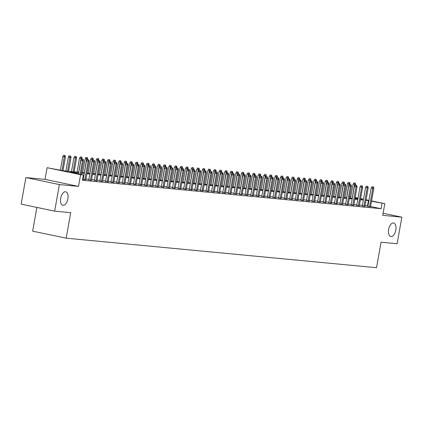 <?xml version="1.0" encoding="UTF-8"?>
<svg xmlns="http://www.w3.org/2000/svg" width="423" height="423" viewBox="0 0 423 423"><rect width="100%" height="100%" fill="white"/><g stroke="black" fill="none" stroke-linecap="round" stroke-linejoin="round"><path stroke-width="0.63" d="M388.652 229.419A6.916 3.574 -78.2 0 1 393.644 222.99A6.916 3.574 -78.2 0 1 395.801 230.096A6.916 3.574 -78.2 0 1 390.815 236.526A6.916 3.574 -78.2 0 1 388.652 229.419M60.711 198.207A6.916 3.574 -78.2 0 1 65.702 191.778A6.916 3.574 -78.2 0 1 67.86 198.889A6.916 3.574 -78.2 0 1 62.868 205.319A6.916 3.574 -78.2 0 1 60.711 198.207M349.657 196.494L350.841 196.61M36.886 207.423L32.656 231.164L66.168 238.17L376.528 267.706L381.07 242.205L397.118 243.733L401.85 217.163L383.106 213.25M66.168 238.17L70.71 212.669L54.662 211.14L21.15 204.135L25.882 177.57L59.394 184.576L78.514 186.395L80.597 174.704L47.08 167.698L63.461 170.807L78.784 172.261M78.514 186.395L45.002 179.389L25.882 177.57M45.002 179.389L47.08 167.698M54.662 211.14L59.394 184.576M367.878 206.445L370.532 206.789M362.3 205.911L364.949 206.255M356.716 205.382L359.365 205.726M351.132 204.848L353.787 205.192M345.554 204.32L348.203 204.663M339.97 203.786L342.619 204.129M334.387 203.257L337.041 203.6M328.803 202.723L331.458 203.066M323.225 202.194L325.874 202.538M317.641 201.66L320.296 202.004M312.058 201.131L314.712 201.475M306.479 200.597L309.128 200.941M300.896 200.068L303.55 200.412M295.312 199.54L297.966 199.878M289.734 199.006L292.383 199.349M284.15 198.477L286.799 198.821M278.567 197.943L281.221 198.287M272.988 197.414L275.637 197.758M267.405 196.88L270.054 197.224M261.821 196.351L264.475 196.695M256.238 195.817L258.892 196.161M250.659 195.289L253.308 195.632M245.076 194.754L247.73 195.098M239.492 194.226L242.146 194.569M233.914 193.692L236.563 194.035M228.33 193.163L230.979 193.507M222.747 192.629L225.401 192.973M217.168 192.1L219.817 192.444M211.585 191.566L214.234 191.91M206.001 191.037L208.655 191.381M200.417 190.509L203.072 190.847M194.839 189.975L197.488 190.318M189.255 189.446L191.91 189.79M183.672 188.912L186.326 189.255M178.094 188.383L180.743 188.727M172.51 187.849L175.159 188.193M166.926 187.32L169.581 187.664M161.348 186.786L163.997 187.13M155.764 186.257L158.414 186.601M150.181 185.723L152.835 186.067M144.597 185.195L147.252 185.538M139.019 184.661L141.668 185.004M133.435 184.132L136.09 184.476M127.852 183.598L130.506 183.942M122.273 183.069L124.922 183.413M116.69 182.535L119.344 182.879M111.106 182.006L113.761 182.35M105.528 181.478L108.177 181.816M99.944 180.944L102.593 181.287M94.361 180.415L97.015 180.758M88.782 179.881L91.431 180.224M82.596 179.394L85.848 179.696M78.657 172.975L69.8 172.129L83.384 174.969L82.437 180.283L381.075 208.703L370.58 206.509M367.968 205.964L365.06 205.636M362.395 205.382L359.476 205.102M356.811 204.848L353.898 204.573M351.227 204.32L348.314 204.039M345.649 203.786L342.73 203.511M340.066 203.257L337.152 202.977M334.482 202.723L331.569 202.448M328.898 202.194L325.985 201.914M323.32 201.66L320.407 201.385M317.736 201.131L314.823 200.851M312.153 200.597L309.239 200.322M306.575 200.068L303.656 199.788M300.991 199.534L298.078 199.259M295.407 199.006L292.494 198.725M289.829 198.472L286.91 198.197M284.245 197.943L281.332 197.663M278.662 197.409L275.748 197.134M273.078 196.88L270.165 196.605M267.5 196.351L264.587 196.071M261.916 195.817L259.003 195.542M256.333 195.289L253.419 195.008M250.754 194.754L247.836 194.48M245.171 194.226L242.257 193.946M239.587 193.692L236.674 193.417M234.009 193.163L231.09 192.883M228.425 192.629L225.512 192.354M222.842 192.1L219.928 191.82M217.258 191.566L214.345 191.291M211.68 191.037L208.766 190.757M206.096 190.503L203.183 190.228M200.513 189.975L197.599 189.694M194.934 189.441L192.021 189.166M189.351 188.912L186.437 188.632M183.767 188.378L180.854 188.103M178.189 187.849L175.27 187.574M172.605 187.32L169.692 187.04M167.022 186.786L164.108 186.511M161.443 186.257L158.525 185.977M155.86 185.723L152.946 185.448M150.276 185.195L147.363 184.914M144.692 184.661L141.779 184.386M139.114 184.132L136.201 183.852M133.531 183.598L130.617 183.323M127.947 183.069L125.034 182.789M122.369 182.535L119.45 182.26M116.785 182.006L113.872 181.726M111.201 181.472L108.288 181.197M105.623 180.944L102.704 180.663M100.04 180.41L97.126 180.135M94.456 179.881L91.542 179.601M88.872 179.347L85.959 179.072M83.294 178.818L82.712 178.76M83.199 179.352L82.617 179.294M371.579 200.893L384.814 203.659L382.73 215.344L401.85 217.163M384.814 203.659L371.526 201.2M381.075 208.703L382.022 203.394M83.384 174.969L80.597 174.704M355.161 197.462L358.022 198.059M360.634 198.604L363.494 199.201M366.107 199.746L368.967 200.343M360.549 199.08L362.099 199.228L360.581 198.91M357.964 198.366L355.109 197.768M350.799 196.864L349.636 196.621M81.449 172.515L84.367 172.796M87.032 173.049L89.946 173.324M92.616 173.578L95.529 173.858M98.199 174.112L101.113 174.387M103.778 174.641L106.691 174.921M109.361 175.175L112.275 175.45M114.945 175.704L117.858 175.984M120.523 176.238L123.442 176.513M126.107 176.766L129.02 177.047M131.69 177.3L134.604 177.575M137.269 177.829L140.187 178.109M142.852 178.363L145.766 178.638M148.436 178.892L151.349 179.172M154.02 179.426L156.933 179.701M159.598 179.955L162.511 180.235M165.181 180.489L168.095 180.764M170.765 181.018L173.679 181.293M176.343 181.546L179.262 181.827M181.927 182.08L184.84 182.355M187.511 182.609L190.424 182.889M193.089 183.143L196.008 183.418M198.673 183.672L201.586 183.952M204.256 184.206L207.17 184.481M209.84 184.735L212.753 185.015M215.418 185.269L218.331 185.544M221.002 185.797L223.915 186.078M226.585 186.332L229.499 186.606M232.164 186.86L235.077 187.14M237.747 187.394L240.661 187.669M243.331 187.923L246.244 188.203M248.909 188.457L251.828 188.732M254.493 188.986L257.406 189.266M260.076 189.52L262.99 189.795M265.655 190.049L268.573 190.324M271.238 190.577L274.152 190.858M276.822 191.111L279.735 191.386M282.405 191.64L285.319 191.92M287.984 192.174L290.897 192.449M293.567 192.703L296.481 192.983M299.151 193.237L302.064 193.512M304.729 193.766L307.648 194.046M310.313 194.3L313.226 194.575M315.896 194.829L318.81 195.109M321.475 195.363L324.393 195.638M327.058 195.891L329.972 196.172M332.642 196.425L335.555 196.7M338.226 196.954L341.139 197.234M343.804 197.488L346.717 197.763M349.387 198.017L352.301 198.297M354.971 198.551L357.884 198.826M368.914 200.65L366.006 200.322M363.341 200.068L360.422 199.788M357.758 199.534L354.844 199.259M352.174 199.006L349.261 198.725M346.596 198.472L343.677 198.197M341.012 197.943L338.099 197.663M335.428 197.409L332.515 197.134M329.845 196.88L326.931 196.6M324.267 196.346L321.353 196.071M318.683 195.817L315.77 195.537M313.099 195.283L310.186 195.008M307.521 194.754L304.602 194.48M301.937 194.226L299.024 193.946M296.354 193.692L293.44 193.417M290.775 193.163L287.857 192.883M285.192 192.629L282.278 192.354M279.608 192.1L276.695 191.82M274.025 191.566L271.111 191.291M268.446 191.037L265.533 190.757M262.863 190.503L259.949 190.228M257.279 189.975L254.366 189.694M251.701 189.441L248.782 189.166M246.117 188.912L243.204 188.632M240.534 188.378L237.62 188.103M234.955 187.849L232.037 187.569M229.372 187.315L226.458 187.04M223.788 186.786L220.875 186.506M218.205 186.252L215.291 185.977M212.626 185.723L209.713 185.448M207.043 185.195L204.129 184.914M201.459 184.661L198.546 184.386M195.881 184.132L192.962 183.852M190.297 183.598L187.384 183.323M184.714 183.069L181.8 182.789M179.135 182.535L176.217 182.26M173.552 182.006L170.638 181.726M167.968 181.472L165.055 181.197M162.39 180.944L159.471 180.663M156.806 180.41L153.893 180.135M151.223 179.881L148.309 179.601M145.639 179.347L142.725 179.072M140.061 178.818L137.147 178.538M134.477 178.284L131.564 178.009M128.893 177.755L125.98 177.475M123.315 177.221L120.396 176.946M117.731 176.692L114.818 176.417M112.148 176.164L109.234 175.883M106.57 175.63L103.651 175.355M100.986 175.101L98.073 174.821M95.402 174.567L92.489 174.292M89.819 174.038L86.905 173.758M84.24 173.504L81.327 173.229M367.492 205.864L368.438 200.55M82.638 159.27L81.734 159.08L82.638 159.27L82.533 160.708L83.537 160.803L81.1 174.493M80.116 174.287L82.533 160.708L80.904 160.365L78.482 173.948M81.734 159.08L80.904 160.365M83.537 160.803L83.199 159.323M65.084 155.537L63.619 155.294L65.084 155.537L65.422 157.018L62.789 156.579L60.367 170.157M64.523 155.484L62.001 170.501M65.422 157.018L62.985 170.707M62.789 156.579L63.619 155.294M88.222 159.799L87.318 159.614L88.222 159.799L88.116 161.237L89.121 161.332L85.821 179.86M84.817 179.764L88.116 161.237L86.488 160.899L83.167 179.516M87.318 159.614L86.488 160.899M89.121 161.332L88.782 159.857M93.806 160.333L92.896 160.143L93.806 160.333L93.7 161.766L94.704 161.866L91.4 180.388M90.395 180.293L93.7 161.766L92.066 161.427L88.751 180.045M92.896 160.143L92.066 161.427M94.704 161.866L94.361 160.386M99.384 160.862L98.48 160.677L99.384 160.862L99.278 162.3L100.283 162.395L96.983 180.922M95.979 180.822L99.278 162.3L97.65 161.961L94.334 180.579M98.48 160.677L97.65 161.961M100.283 162.395L99.944 160.914M104.967 161.396L104.063 161.205L104.967 161.396L104.862 162.829L105.866 162.929L102.567 181.451M101.562 181.356L104.862 162.829L103.233 162.49L99.913 181.107M104.063 161.205L103.233 162.49M105.866 162.929L105.528 161.449M70.667 156.066L69.203 155.828L70.667 156.066L71.006 157.546L68.373 157.107L65.888 171.035M70.107 156.013L67.553 171.193M71.006 157.546L68.558 171.289M68.373 157.107L69.203 155.828M76.246 156.6L74.786 156.357L76.246 156.6L76.589 158.075L73.951 157.642L71.471 171.569M75.691 156.547L73.137 171.727M76.589 158.075L74.141 171.823M73.951 157.642L74.786 156.357M81.829 157.129L80.365 156.891L81.829 157.129L82.168 158.609L79.535 158.17L77.055 172.098M81.274 157.076L78.715 172.256M82.168 158.609L82.078 159.111M79.535 158.17L80.365 156.891M87.413 157.663L85.948 157.419L87.413 157.663L87.751 159.138L85.118 158.704L82.633 172.632M86.852 157.61L84.299 172.79M87.751 159.138L87.661 159.645M85.118 158.704L85.948 157.419M110.551 161.924L109.647 161.739L110.551 161.924L110.445 163.363L111.45 163.458L108.151 181.98M107.146 181.885L110.445 163.363L108.811 163.019L105.496 181.641M109.647 161.739L108.811 163.019M111.45 163.458L111.106 161.977M92.991 158.191L91.532 157.948L92.991 158.191L93.335 159.672L90.696 159.233L88.217 173.16M92.436 158.139L89.882 173.319M93.335 159.672L93.245 160.174M90.696 159.233L91.532 157.948M116.135 162.458L115.225 162.268L116.135 162.458L116.024 163.891L117.028 163.987L113.729 182.514M112.724 182.419L116.024 163.891L114.395 163.553L111.08 182.17M115.225 162.268L114.395 163.553M117.028 163.987L116.69 162.511M98.575 158.725L97.11 158.482L98.575 158.725L98.913 160.201L96.28 159.767L93.8 173.694M98.02 158.673L95.461 173.853M98.913 160.201L98.823 160.708M96.28 159.767L97.11 158.482M121.713 162.987L120.809 162.797L121.713 162.987L121.607 164.425L122.612 164.521L119.312 183.043M118.308 182.948L121.607 164.425L119.979 164.082L116.658 182.704M120.809 162.797L119.979 164.082M122.612 164.521L122.273 163.04M104.158 159.254L102.694 159.011L104.158 159.254L104.497 160.735L101.864 160.296L99.384 174.223M103.598 159.201L101.044 174.382M104.497 160.735L104.407 161.237M101.864 160.296L102.694 159.011M127.297 163.521L126.392 163.331L127.297 163.521L127.191 164.954L128.195 165.049L124.896 183.577M123.891 183.482L127.191 164.954L125.557 164.616L122.242 183.233M126.392 163.331L125.557 164.616M128.195 165.049L127.857 163.574M109.742 159.788L108.277 159.545L109.742 159.788L110.08 161.263L107.442 160.83L104.962 174.757M109.182 159.735L106.628 174.916M110.08 161.263L109.991 161.771M107.442 160.83L108.277 159.545M132.88 164.05L131.971 163.86L132.88 164.05L132.769 165.488L133.774 165.583L130.474 184.105M129.47 184.01L132.769 165.488L131.141 165.144L127.825 183.762M131.971 163.86L131.141 165.144M133.774 165.583L133.435 164.103M115.32 160.317L113.856 160.074L115.32 160.317L115.659 161.798L113.026 161.359L110.546 175.286M114.765 160.264L112.206 175.445M115.659 161.798L115.569 162.3M113.026 161.359L113.856 160.074M138.458 164.584L137.554 164.394L138.458 164.584L138.353 166.017L139.357 166.112L136.058 184.64M135.053 184.544L138.353 166.017L136.724 165.679L133.409 184.296M137.554 164.394L136.724 165.679M139.357 166.112L139.019 164.637M120.904 160.851L119.439 160.608L120.904 160.851L121.242 162.326L118.609 161.893L116.129 175.82M120.344 160.798L117.79 175.979M121.242 162.326L121.152 162.834M118.609 161.893L119.439 160.608M144.042 165.113L143.138 164.922L144.042 165.113L143.936 166.551L144.941 166.646L141.642 185.168M140.637 185.073L143.936 166.551L142.302 166.207L138.987 184.825M143.138 164.922L142.302 166.207M144.941 166.646L144.603 165.166M126.488 161.38L125.023 161.137L126.488 161.38L126.826 162.86L124.188 162.421L121.708 176.349M125.927 161.327L123.373 176.507M126.826 162.86L126.736 163.363M124.188 162.421L125.023 161.137M149.626 165.647L148.716 165.456L149.626 165.647L149.52 167.08L150.525 167.175L147.22 185.702M146.215 185.607L149.52 167.08L147.886 166.741L144.571 185.359M148.716 165.456L147.886 166.741M150.525 167.175L150.181 165.7M132.066 161.914L130.601 161.671L132.066 161.914L132.41 163.389L129.771 162.955L127.291 176.883M131.511 161.861L128.957 177.036M132.41 163.389L132.32 163.897M129.771 162.955L130.601 161.671M155.204 166.176L154.3 165.985L155.204 166.176L155.098 167.614L156.103 167.709L152.803 186.231M151.799 186.136L155.098 167.614L153.47 167.27L150.154 185.887M154.3 165.985L153.47 167.27M156.103 167.709L155.764 166.228M137.649 162.443L136.185 162.199L137.649 162.443L137.988 163.923L135.355 163.484L132.875 177.411M137.089 162.39L134.535 177.57M137.988 163.923L137.898 164.425M135.355 163.484L136.185 162.199M160.788 166.71L159.883 166.519L160.788 166.71L160.682 168.143L161.686 168.238L158.387 186.765M157.382 186.67L160.682 168.143L159.053 167.804L155.733 186.421M159.883 166.519L159.053 167.804M161.686 168.238L161.348 166.762M143.233 162.977L141.768 162.733L143.233 162.977L143.571 164.452L140.938 164.018L138.453 177.94M142.673 162.924L140.119 178.099M143.571 164.452L143.482 164.959M140.938 164.018L141.768 162.733M166.371 167.238L165.467 167.048L166.371 167.238L166.265 168.677L167.27 168.772L163.971 187.294M162.966 187.199L166.265 168.677L164.632 168.333L161.316 186.95M165.467 167.048L164.632 168.333M167.27 168.772L166.926 167.291M148.811 163.505L147.352 163.262L148.811 163.505L149.155 164.986L146.517 164.547L144.037 178.474M148.256 163.452L145.702 178.633M149.155 164.986L149.065 165.488M146.517 164.547L147.352 163.262M171.955 167.772L171.045 167.582L171.955 167.772L171.844 169.205L172.848 169.3L169.549 187.828M168.544 187.733L171.844 169.205L170.215 168.867L166.9 187.484M171.045 167.582L170.215 168.867M172.848 169.3L172.51 167.825M154.395 164.034L152.93 163.796L154.395 164.034L154.733 165.515L152.1 165.081L149.62 179.003M153.84 163.981L151.281 179.162M154.733 165.515L154.644 166.022M152.1 165.081L152.93 163.796M177.533 168.301L176.629 168.111L177.533 168.301L177.427 169.739L178.432 169.835L175.133 188.357M174.128 188.261L177.427 169.739L175.799 169.396L172.478 188.013M176.629 168.111L175.799 169.396M178.432 169.835L178.094 168.354M159.979 164.568L158.514 164.325L159.979 164.568L160.317 166.049L157.684 165.61L155.204 179.537M159.418 164.515L156.864 179.696M160.317 166.049L160.227 166.551M157.684 165.61L158.514 164.325M183.117 168.83L182.213 168.645L183.117 168.83L183.011 170.268L184.016 170.363L180.716 188.891M179.712 188.795L183.011 170.268L181.377 169.93L178.062 188.547M182.213 168.645L181.377 169.93M184.016 170.363L183.677 168.888M165.562 165.097L164.098 164.859L165.562 165.097L165.901 166.577L163.262 166.139L160.782 180.066M165.002 165.044L162.448 180.224M165.901 166.577L165.811 167.08M163.262 166.139L164.098 164.859M188.7 169.364L187.791 169.174L188.7 169.364L188.589 170.802L189.594 170.897L186.294 189.419M185.29 189.324L188.589 170.802L186.961 170.458L183.645 189.076M187.791 169.174L186.961 170.458M189.594 170.897L189.255 169.417M171.141 165.631L169.676 165.388L171.141 165.631L171.479 167.111L168.846 166.673L166.366 180.6M170.585 165.578L168.026 180.758M171.479 167.111L171.389 167.614M168.846 166.673L169.676 165.388M194.279 169.893L193.374 169.708L194.279 169.893L194.173 171.331L195.177 171.426L191.878 189.953M190.873 189.853L194.173 171.331L192.544 170.992L189.229 189.61M193.374 169.708L192.544 170.992M195.177 171.426L194.839 169.946M176.724 166.16L175.259 165.922L176.724 166.16L177.063 167.64L174.429 167.201L171.95 181.129M176.164 166.107L173.61 181.287M177.063 167.64L176.973 168.143M174.429 167.201L175.259 165.922M199.862 170.427L198.958 170.236L199.862 170.427L199.756 171.86L200.761 171.96L197.462 190.482M196.457 190.387L199.756 171.86L198.123 171.521L194.807 190.139M198.958 170.236L198.123 171.521M200.761 171.96L200.423 170.48M182.308 166.694L180.843 166.451L182.308 166.694L182.646 168.169L180.008 167.735L177.528 181.663M181.747 166.641L179.193 181.821M182.646 168.169L182.556 168.677M180.008 167.735L180.843 166.451M205.446 170.955L204.536 170.77L205.446 170.955L205.335 172.394L206.345 172.489L203.04 191.016M202.035 190.916L205.335 172.394L203.706 172.05L200.391 190.673M204.536 170.77L203.706 172.05M206.345 172.489L206.001 171.008M187.886 167.222L186.421 166.979L187.886 167.222L188.23 168.703L185.591 168.264L183.111 182.191M187.331 167.17L184.772 182.35M188.23 168.703L188.14 169.205M185.591 168.264L186.421 166.979M211.024 171.489L210.12 171.299L211.024 171.489L210.918 172.922L211.923 173.018L208.624 191.545M207.619 191.45L210.918 172.922L209.29 172.584L205.975 191.201M210.12 171.299L209.29 172.584M211.923 173.018L211.585 171.542M193.47 167.757L192.005 167.513L193.47 167.757L193.808 169.232L191.175 168.798L188.695 182.725M192.909 167.704L190.355 182.884M193.808 169.232L193.718 169.739M191.175 168.798L192.005 167.513M216.608 172.018L215.704 171.833L216.608 172.018L216.502 173.456L217.507 173.552L214.207 192.074M213.203 191.979L216.502 173.456L214.873 173.113L211.553 191.735M215.704 171.833L214.873 173.113M217.507 173.552L217.168 172.071M199.053 168.285L197.589 168.042L199.053 168.285L199.392 169.766L196.758 169.327L194.273 183.254M198.493 168.232L195.939 183.413M199.392 169.766L199.302 170.268M196.758 169.327L197.589 168.042M222.191 172.552L221.287 172.362L222.191 172.552L222.086 173.985L223.09 174.08L219.791 192.608M218.786 192.513L222.086 173.985L220.452 173.647L217.136 192.264M221.287 172.362L220.452 173.647M223.09 174.08L222.747 172.605M227.775 173.081L226.865 172.891L227.775 173.081L227.664 174.519L228.669 174.614L225.369 193.137M224.364 193.041L227.664 174.519L226.035 174.176L222.72 192.793M226.865 172.891L226.035 174.176M228.669 174.614L228.33 173.134M233.353 173.615L232.449 173.425L233.353 173.615L233.247 175.048L234.252 175.143L230.953 193.671M229.948 193.575L233.247 175.048L231.619 174.71L228.298 193.327M232.449 173.425L231.619 174.71M234.252 175.143L233.914 173.668M204.632 168.819L203.172 168.576L204.632 168.819L204.975 170.295L202.337 169.861L199.857 183.788M204.076 168.766L201.522 183.947M204.975 170.295L204.885 170.802M202.337 169.861L203.172 168.576M210.215 169.348L208.751 169.105L210.215 169.348L210.554 170.829L207.92 170.39L205.441 184.317M209.66 169.295L207.101 184.476M210.554 170.829L210.464 171.331M207.92 170.39L208.751 169.105M215.799 169.882L214.334 169.639L215.799 169.882L216.137 171.357L213.504 170.924L211.019 184.851M215.238 169.829L212.684 185.01M216.137 171.357L216.047 171.865M213.504 170.924L214.334 169.639M238.937 174.144L238.033 173.953L238.937 174.144L238.831 175.582L239.836 175.677L236.536 194.199M235.532 194.104L238.831 175.582L237.197 175.238L233.882 193.856M238.033 173.953L237.197 175.238M239.836 175.677L239.492 174.197M221.377 170.411L219.918 170.168L221.377 170.411L221.721 171.891L219.082 171.452L216.602 185.38M220.822 170.358L218.268 185.538M221.721 171.891L221.631 172.394M219.082 171.452L219.918 170.168M244.52 174.678L243.611 174.488L244.52 174.678L244.409 176.111L245.414 176.206L242.115 194.733M241.11 194.638L244.409 176.111L242.781 175.772L239.466 194.39M243.611 174.488L242.781 175.772M245.414 176.206L245.076 174.731M226.961 170.945L225.496 170.702L226.961 170.945L227.299 172.42L224.666 171.987L222.186 185.914M226.405 170.892L223.846 186.067M227.299 172.42L227.209 172.928M224.666 171.987L225.496 170.702M250.099 175.207L249.195 175.016L250.099 175.207L249.993 176.645L250.998 176.74L247.698 195.262M246.694 195.167L249.993 176.645L248.364 176.301L245.049 194.918M249.195 175.016L248.364 176.301M250.998 176.74L250.659 175.259M232.544 171.474L231.08 171.23L232.544 171.474L232.883 172.954L230.249 172.515L227.77 186.443M231.984 171.421L229.43 186.601M232.883 172.954L232.793 173.456M230.249 172.515L231.08 171.23M255.682 175.741L254.778 175.55L255.682 175.741L255.577 177.174L256.581 177.269L253.282 195.796M252.277 195.701L255.577 177.174L253.943 176.835L250.628 195.452M254.778 175.55L253.943 176.835M256.581 177.269L256.243 175.794M238.128 172.008L236.663 171.764L238.128 172.008L238.466 173.483L235.828 173.049L233.348 186.971M237.567 171.955L235.014 187.13M238.466 173.483L238.376 173.99M235.828 173.049L236.663 171.764M261.266 176.269L260.357 176.079L261.266 176.269L261.155 177.708L262.16 177.803L258.86 196.325M257.856 196.23L261.155 177.708L259.526 177.364L256.211 195.981M260.357 176.079L259.526 177.364M262.16 177.803L261.821 176.322M243.706 172.536L242.242 172.293L243.706 172.536L244.045 174.017L241.411 173.578L238.932 187.505M243.151 172.484L240.592 187.664M244.045 174.017L243.955 174.519M241.411 173.578L242.242 172.293M266.844 176.803L265.94 176.613L266.844 176.803L266.739 178.236L267.743 178.332L264.444 196.859M263.439 196.764L266.739 178.236L265.11 177.898L261.795 196.515M265.94 176.613L265.11 177.898M267.743 178.332L267.405 176.856M249.29 173.07L247.825 172.827L249.29 173.07L249.628 174.546L246.995 174.112L244.515 188.034M248.729 173.012L246.175 188.193M249.628 174.546L249.538 175.053M246.995 174.112L247.825 172.827M272.428 177.332L271.524 177.142L272.428 177.332L272.322 178.77L273.327 178.866L270.027 197.388M269.023 197.292L272.322 178.77L270.694 178.427L267.373 197.044M271.524 177.142L270.694 178.427M273.327 178.866L272.988 177.385M254.873 173.599L253.409 173.356L254.873 173.599L255.212 175.08L252.579 174.641L250.093 188.568M254.313 173.546L251.759 188.727M255.212 175.08L255.122 175.582M252.579 174.641L253.409 173.356M278.011 177.861L277.102 177.676L278.011 177.861L277.906 179.299L278.91 179.394L275.606 197.922M274.601 197.827L277.906 179.299L276.272 178.961L272.957 197.578M277.102 177.676L276.272 178.961M278.91 179.394L278.567 177.919M260.452 174.128L258.992 173.89L260.452 174.128L260.795 175.608L258.157 175.175L255.677 189.097M259.896 174.075L257.343 189.255M260.795 175.608L260.705 176.111M258.157 175.175L258.992 173.89M283.59 178.395L282.686 178.205L283.59 178.395L283.484 179.833L284.489 179.928L281.189 198.45M280.185 198.355L283.484 179.833L281.855 179.489L278.54 198.107M282.686 178.205L281.855 179.489M284.489 179.928L284.15 178.448M266.035 174.662L264.571 174.419L266.035 174.662L266.374 176.142L263.741 175.704L261.261 189.631M265.48 174.609L262.921 189.79M266.374 176.142L266.284 176.645M263.741 175.704L264.571 174.419M289.173 178.924L288.269 178.739L289.173 178.924L289.068 180.362L290.072 180.457L286.773 198.984M285.768 198.884L289.068 180.362L287.439 180.024L284.119 198.641M288.269 178.739L287.439 180.024M290.072 180.457L289.734 178.977M271.619 175.191L270.154 174.953L271.619 175.191L271.957 176.671L269.324 176.232L266.839 190.16M271.058 175.138L268.505 190.318M271.957 176.671L271.867 177.174M269.324 176.232L270.154 174.953M294.757 179.458L293.853 179.267L294.757 179.458L294.651 180.891L295.656 180.991L292.356 199.513M291.352 199.418L294.651 180.891L293.017 180.552L289.702 199.17M293.853 179.267L293.017 180.552M295.656 180.991L295.312 179.511M277.197 175.725L275.738 175.482L277.197 175.725L277.541 177.2L274.902 176.766L272.423 190.694M276.642 175.672L274.088 190.852M277.541 177.2L277.451 177.708M274.902 176.766L275.738 175.482M300.341 179.987L299.431 179.801L300.341 179.987L300.23 181.425L301.234 181.52L297.935 200.047M296.93 199.947L300.23 181.425L298.601 181.081L295.286 199.704M299.431 179.801L298.601 181.081M301.234 181.52L300.896 180.039M282.781 176.254L281.316 176.01L282.781 176.254L283.119 177.734L280.486 177.295L278.006 191.222M282.226 176.201L279.666 191.381M283.119 177.734L283.029 178.236M280.486 177.295L281.316 176.01M305.919 180.521L305.015 180.33L305.919 180.521L305.813 181.953L306.818 182.049L303.518 200.576M302.514 200.481L305.813 181.953L304.185 181.615L300.864 200.232M305.015 180.33L304.185 181.615M306.818 182.049L306.479 180.573M288.364 176.788L286.9 176.544L288.364 176.788L288.703 178.263L286.07 177.829L283.59 191.756M287.804 176.735L285.25 191.915M288.703 178.263L288.613 178.77M286.07 177.829L286.9 176.544M311.502 181.049L310.598 180.864L311.502 181.049L311.397 182.487L312.401 182.583L309.102 201.105M308.097 201.01L311.397 182.487L309.763 182.144L306.448 200.766M310.598 180.864L309.763 182.144M312.401 182.583L312.063 181.102M293.948 177.316L292.483 177.073L293.948 177.316L294.286 178.797L291.648 178.358L289.168 192.285M293.388 177.263L290.834 192.444M294.286 178.797L294.197 179.299M291.648 178.358L292.483 177.073M317.086 181.583L316.177 181.393L317.086 181.583L316.975 183.016L317.98 183.111L314.68 201.639M313.676 201.544L316.975 183.016L315.346 182.678L312.031 201.295M316.177 181.393L315.346 182.678M317.98 183.111L317.641 181.636M299.526 177.85L298.062 177.607L299.526 177.85L299.865 179.326L297.232 178.892L294.752 192.819M298.971 177.797L296.412 192.978M299.865 179.326L299.775 179.833M297.232 178.892L298.062 177.607M322.664 182.112L321.76 181.922L322.664 182.112L322.559 183.55L323.563 183.645L320.264 202.168M319.259 202.072L322.559 183.55L320.93 183.207L317.615 201.824M321.76 181.922L320.93 183.207M323.563 183.645L323.225 182.165M305.11 178.379L303.645 178.136L305.11 178.379L305.448 179.86L302.815 179.421L300.335 193.348M304.549 178.326L301.996 193.507M305.448 179.86L305.358 180.362M302.815 179.421L303.645 178.136M328.248 182.646L327.344 182.456L328.248 182.646L328.142 184.079L329.147 184.174L325.847 202.702M324.843 202.606L328.142 184.079L326.508 183.741L323.193 202.358M327.344 182.456L326.508 183.741M329.147 184.174L328.808 182.699M310.694 178.913L309.229 178.67L310.694 178.913L311.032 180.388L308.393 179.955L305.914 193.882M310.133 178.86L307.579 194.041M311.032 180.388L310.942 180.896M308.393 179.955L309.229 178.67M333.832 183.175L332.922 182.985L333.832 183.175L333.726 184.613L334.73 184.708L331.426 203.23M330.421 203.135L333.726 184.613L332.092 184.269L328.777 202.887M332.922 182.985L332.092 184.269M334.73 184.708L334.387 183.228M316.272 179.442L314.807 179.199L316.272 179.442L316.615 180.922L313.977 180.484L311.497 194.411M315.717 179.389L313.163 194.569M316.615 180.922L316.526 181.425M313.977 180.484L314.807 179.199M339.41 183.709L338.506 183.519L339.41 183.709L339.304 185.142L340.309 185.237L337.009 203.764M336.005 203.669L339.304 185.142L337.676 184.803L334.36 203.421M338.506 183.519L337.676 184.803M340.309 185.237L339.97 183.762M321.855 179.976L320.391 179.733L321.855 179.976L322.194 181.451L319.561 181.018L317.081 194.945M321.295 179.923L318.741 195.098M322.194 181.451L322.104 181.959M319.561 181.018L320.391 179.733M344.994 184.238L344.089 184.047L344.994 184.238L344.888 185.676L345.892 185.771L342.593 204.293M341.588 204.198L344.888 185.676L343.259 185.332L339.939 203.949M344.089 184.047L343.259 185.332M345.892 185.771L345.554 184.291M327.439 180.505L325.974 180.261L327.439 180.505L327.777 181.985L325.144 181.546L322.659 195.474M326.879 180.452L324.325 195.632M327.777 181.985L327.688 182.487M325.144 181.546L325.974 180.261M350.577 184.772L349.673 184.581L350.577 184.772L350.471 186.205L351.476 186.3L348.177 204.827M347.172 204.732L350.471 186.205L348.838 185.866L345.522 204.483M349.673 184.581L348.838 185.866M351.476 186.3L351.132 184.825M333.017 181.039L331.558 180.795L333.017 181.039L333.361 182.514L330.723 182.08L328.243 196.008M332.462 180.986L329.908 196.161M333.361 182.514L333.271 183.022M330.723 182.08L331.558 180.795M356.161 185.3L355.251 185.11L356.161 185.3L356.05 186.739L357.054 186.834L353.755 205.356M352.75 205.261L356.05 186.739L354.421 186.395L351.106 205.012M355.251 185.11L354.421 186.395M357.054 186.834L356.716 185.353M338.601 181.567L337.136 181.324L338.601 181.567L338.939 183.048L336.306 182.609L333.826 196.536M338.046 181.515L335.487 196.695M338.939 183.048L338.849 183.55M336.306 182.609L337.136 181.324M361.739 185.834L360.835 185.644L361.739 185.834L361.633 187.267L362.638 187.363L359.339 205.89M358.334 205.795L361.633 187.267L360.005 186.929L356.684 205.546M360.835 185.644L360.005 186.929M362.638 187.363L362.3 185.887M344.185 182.102L342.72 181.858L344.185 182.102L344.523 183.577L341.89 183.143L339.41 197.065M343.624 182.043L341.07 197.224M344.523 183.577L344.433 184.084M341.89 183.143L342.72 181.858M367.323 186.363L366.418 186.173L367.323 186.363L367.217 187.801L368.222 187.897L364.922 206.419M363.917 206.324L367.217 187.801L365.583 187.458L362.268 206.075M366.418 186.173L365.583 187.458M368.222 187.897L367.883 186.416M349.768 182.63L348.303 182.387L349.768 182.63L350.107 184.111L347.468 183.672L344.988 197.599M349.208 182.577L346.654 197.758M350.107 184.111L350.017 184.613M347.468 183.672L348.303 182.387M372.906 186.897L371.997 186.707L372.906 186.897L372.795 188.33L373.8 188.425L370.5 206.953M369.496 206.858L372.795 188.33L371.167 187.992L367.851 206.609M371.997 186.707L371.167 187.992M373.8 188.425L373.461 186.95M355.346 183.159L353.882 182.921L355.346 183.159L355.685 184.64L353.052 184.206L350.572 198.128M354.791 183.106L352.232 198.287M355.685 184.64L355.595 185.142M353.052 184.206L353.882 182.921"/></g></svg>
